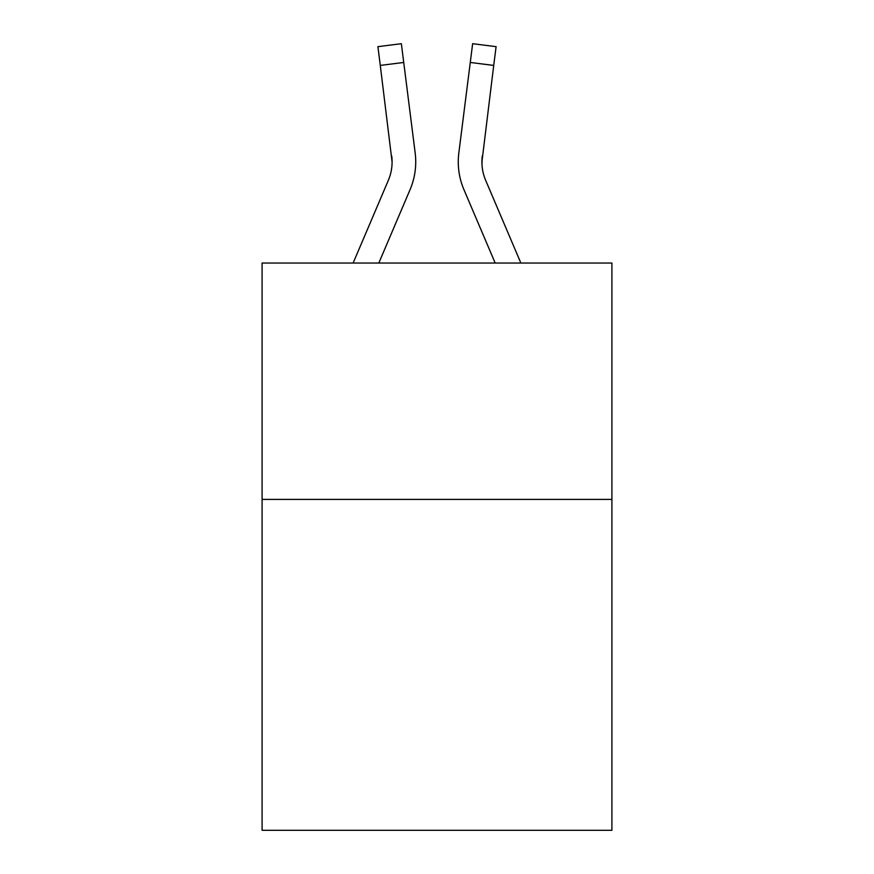<?xml version="1.0" encoding="UTF-8"?>
<svg xmlns="http://www.w3.org/2000/svg" width="874" height="874" viewBox="0 0 874 874"><rect width="100%" height="100%" fill="white"/><g stroke="black" fill="none" stroke-linecap="round" stroke-linejoin="round"><path stroke-width="1.31" d="M611.909 499.404L611.909 830.3L262.091 830.3L262.091 263.041L611.909 263.041L611.909 499.404L262.091 499.404M378.813 263.041L410.059 189.658A70.903 70.903 -37 0 0 415.172 152.994L403.733 62.458L380.277 65.419L377.907 46.661L401.363 43.7L403.733 62.458M353.129 263.041L388.318 180.394A47.272 47.272 -30.3 0 0 392.087 161.963L380.277 65.419M415.729 162.433L415.729 161.843M414.811 150.153L415.172 152.994M520.871 263.041L485.682 180.394A47.272 47.272 30.3 0 1 481.913 161.963L493.723 65.419L470.267 62.458L472.637 43.7L496.093 46.661L493.723 65.419M495.187 263.041L463.941 189.658A70.903 70.903 37.7 0 1 458.828 152.994L470.267 62.458M481.967 164.192L482.284 155.954A47.272 47.272 37.7 0 0 485.682 180.394A47.272 47.272 37.7 0 1 481.913 161.963A47.272 47.272 37.7 0 0 485.682 180.394A47.272 47.272 37.7 0 1 481.913 161.963A47.272 47.272 37.7 0 0 485.682 180.394A47.272 47.272 37.7 0 1 481.913 161.963A47.272 47.272 37.7 0 0 485.682 180.394A47.272 47.272 37.7 0 1 481.913 161.963A47.272 47.272 37.7 0 0 485.682 180.394A47.272 47.272 37.7 0 1 481.913 161.963A47.272 47.272 37.7 0 0 485.682 180.394A47.272 47.272 37.7 0 1 481.913 161.963M388.318 180.394A47.272 47.272 -37 0 0 392.087 161.963A47.272 47.272 -37 0 1 388.318 180.394A47.272 47.272 -37 0 0 392.087 161.963A47.272 47.272 -37 0 1 388.318 180.394A47.272 47.272 -37 0 0 392.087 161.963A47.272 47.272 -37 0 1 388.318 180.394A47.272 47.272 -37 0 0 392.087 161.963A47.272 47.272 -37 0 1 388.318 180.394A47.272 47.272 -37 0 0 392.087 161.963A47.272 47.272 -37 0 1 388.318 180.394A47.272 47.272 -37 0 0 392.087 161.963L391.716 155.954A47.272 47.272 -37 0 1 388.318 180.394M458.358 165.339L458.271 161.843M458.828 152.994L459.189 150.153M377.907 46.661L401.363 43.7M472.637 43.7L496.093 46.661"/></g></svg>
